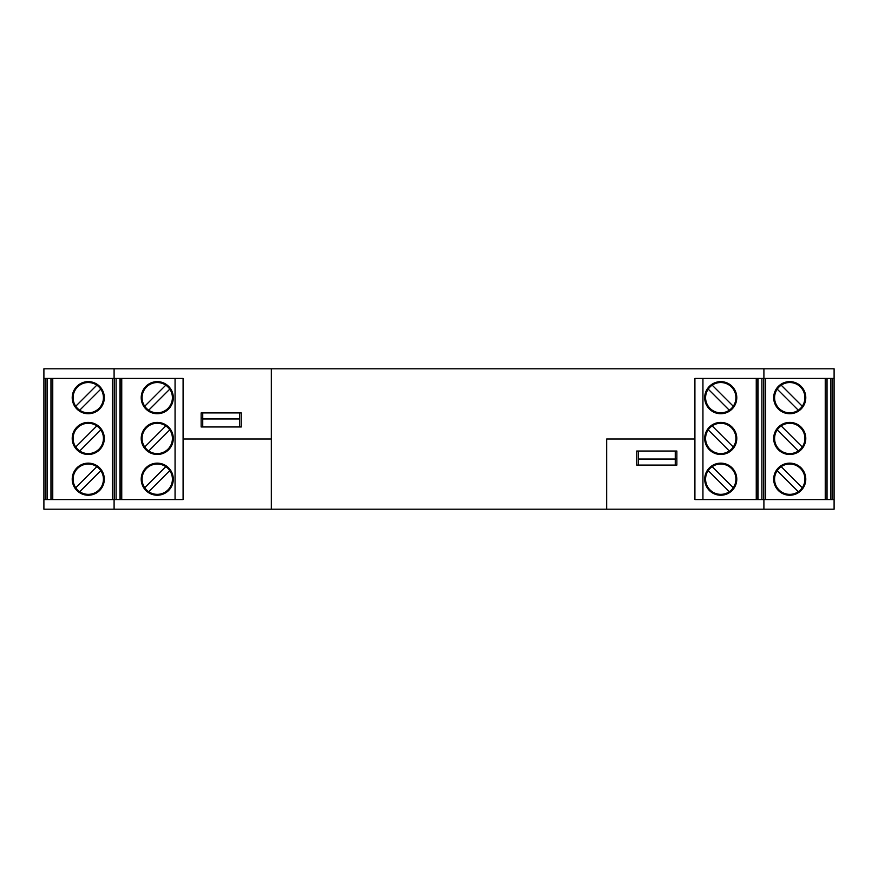 <?xml version="1.0" encoding="UTF-8"?>
<svg xmlns="http://www.w3.org/2000/svg" width="878" height="878" viewBox="0 0 878 878"><rect width="100%" height="100%" fill="white"/><g stroke="black" fill="none" stroke-linecap="round" stroke-linejoin="round"><path stroke-width="1.32" d="M606.665 439L694.915 439L606.665 439L606.665 509.196L834.1 509.196L834.1 499.571L694.915 499.571L694.915 378.429L834.1 378.429L834.1 368.804L43.9 368.804L43.9 378.429L183.085 378.429L183.085 439L271.335 439L271.335 509.196L606.665 509.196L606.665 439M202.741 412.923L202.741 418.949L239.65 418.949L239.65 412.923M239.65 418.949L239.65 426.971L202.741 426.971L202.741 418.949M636.748 465.077L636.748 451.029L676.861 451.029L676.861 465.077L636.748 465.077M183.085 439L183.085 499.571L43.9 499.571L43.9 509.196L271.335 509.196L271.335 368.804L271.335 439L183.085 439M763.904 499.571L763.904 509.196M114.096 499.571L114.096 509.196M675.259 465.077L675.259 459.051L638.35 459.051L638.35 465.077M638.35 459.051L638.35 451.029L675.259 451.029L675.259 459.051M241.252 412.923L241.252 426.971L201.139 426.971L201.139 412.923L241.252 412.923M114.096 378.429L114.096 368.804M763.904 378.429L763.904 368.804M827.043 499.571L827.043 378.429M802.262 406.24A15.178 15.178 0 0 1 779.005 408.413A15.178 15.178 0 0 1 796.818 384.268A15.178 15.178 0 0 1 798.3 410.213A15.178 15.178 0 0 1 777.206 389.13A15.178 15.178 0 0 1 781.179 385.157L802.262 406.24M834.1 499.571L834.1 378.429M773.694 479.19A16.045 16.045 0 0 0 797.762 493.085A16.045 16.045 0 0 0 797.762 465.296A16.045 16.045 0 0 0 773.694 479.19M802.262 487.751A15.178 15.178 0 0 1 779.005 489.924A15.178 15.178 0 0 1 796.818 465.768A15.178 15.178 0 0 1 798.3 491.724A15.178 15.178 0 0 1 777.206 470.63A15.178 15.178 0 0 1 781.179 466.657L802.262 487.751M830.895 378.429L830.895 499.571M805.784 438.44A16.045 16.045 0 0 0 781.716 424.546A16.045 16.045 0 0 0 781.716 452.335A16.045 16.045 0 0 0 805.784 438.44M805.784 397.69A16.045 16.045 0 0 1 781.716 411.584A16.045 16.045 0 0 1 781.716 383.785A16.045 16.045 0 0 1 805.784 397.69M802.262 447.001A15.178 15.178 0 0 1 779.005 449.163A15.178 15.178 0 0 1 796.818 425.018A15.178 15.178 0 0 1 798.3 450.974A15.178 15.178 0 0 1 777.206 429.88A15.178 15.178 0 0 1 781.179 425.907L802.262 447.001M777.206 470.63L798.3 491.724L777.206 470.63M777.206 429.88L798.3 450.974L777.206 429.88M777.206 389.13L798.3 410.213L777.206 389.13M758.043 499.571L758.043 378.429M729.3 410.213A15.178 15.178 0 0 1 708.217 389.13A15.178 15.178 0 0 1 735.918 397.69A15.178 15.178 0 0 1 710.017 408.413A15.178 15.178 0 0 1 708.217 389.13L729.3 410.213L708.217 389.13M765.111 499.571L765.111 378.429M704.705 479.19A16.045 16.045 0 0 0 728.762 493.085A16.045 16.045 0 0 0 728.762 465.296A16.045 16.045 0 0 0 704.705 479.19M729.3 491.724A15.178 15.178 0 0 1 708.217 470.63A15.178 15.178 0 0 1 735.918 479.19A15.178 15.178 0 0 1 710.017 489.924A15.178 15.178 0 0 1 708.217 470.63L729.3 491.724L708.217 470.63M761.895 378.429L761.895 499.571M736.785 438.44A16.045 16.045 0 0 0 712.727 424.546A16.045 16.045 0 0 0 712.727 452.335A16.045 16.045 0 0 0 736.785 438.44M736.785 397.69A16.045 16.045 0 0 1 712.727 411.584A16.045 16.045 0 0 1 712.727 383.785A16.045 16.045 0 0 1 736.785 397.69M729.3 450.974A15.178 15.178 0 0 1 708.217 429.88A15.178 15.178 0 0 1 735.918 438.44A15.178 15.178 0 0 1 710.017 449.163A15.178 15.178 0 0 1 708.217 429.88L729.3 450.974L708.217 429.88M733.273 487.751L712.19 466.657M733.273 447.001L712.19 425.907M733.273 406.24L712.19 385.157M676.861 458.81L675.259 458.81M50.957 499.571L50.957 378.429M79.7 410.213A15.178 15.178 0 0 0 100.794 389.13A15.178 15.178 0 0 0 73.093 397.69A15.178 15.178 0 0 0 98.995 408.413A15.178 15.178 0 0 0 100.794 389.13L79.7 410.213L100.794 389.13M43.9 499.571L43.9 378.429M104.306 479.19A16.045 16.045 0 0 1 80.238 493.085A16.045 16.045 0 0 1 80.238 465.296A16.045 16.045 0 0 1 104.306 479.19M79.7 491.724A15.178 15.178 0 0 0 100.794 470.63A15.178 15.178 0 0 0 73.093 479.19A15.178 15.178 0 0 0 98.995 489.924A15.178 15.178 0 0 0 100.794 470.63L79.7 491.724L100.794 470.63M47.105 378.429L47.105 499.571M72.215 438.44A16.045 16.045 0 0 1 96.284 424.546A16.045 16.045 0 0 1 96.284 452.335A16.045 16.045 0 0 1 72.215 438.44M72.215 397.69A16.045 16.045 0 0 0 96.284 411.584A16.045 16.045 0 0 0 96.284 383.785A16.045 16.045 0 0 0 72.215 397.69M79.7 450.974A15.178 15.178 0 0 0 100.794 429.88A15.178 15.178 0 0 0 73.093 438.44A15.178 15.178 0 0 0 98.995 449.163A15.178 15.178 0 0 0 100.794 429.88L79.7 450.974L100.794 429.88M75.738 487.751L96.821 466.657M75.738 447.001L96.821 425.907M75.738 406.24L96.821 385.157M119.957 499.571L119.957 378.429M148.7 410.213A15.178 15.178 0 0 0 169.783 389.13A15.178 15.178 0 0 0 142.082 397.69A15.178 15.178 0 0 0 167.983 408.413A15.178 15.178 0 0 0 169.783 389.13L148.7 410.213L169.783 389.13M112.889 499.571L112.889 378.429M173.295 479.19A16.045 16.045 0 0 1 149.238 493.085A16.045 16.045 0 0 1 149.238 465.296A16.045 16.045 0 0 1 173.295 479.19M148.7 491.724A15.178 15.178 0 0 0 169.783 470.63A15.178 15.178 0 0 0 142.082 479.19A15.178 15.178 0 0 0 167.983 489.924A15.178 15.178 0 0 0 169.783 470.63L148.7 491.724L169.783 470.63M116.105 378.429L116.105 499.571M141.215 438.44A16.045 16.045 0 0 1 165.273 424.546A16.045 16.045 0 0 1 165.273 452.335A16.045 16.045 0 0 1 141.215 438.44M141.215 397.69A16.045 16.045 0 0 0 165.273 411.584A16.045 16.045 0 0 0 165.273 383.785A16.045 16.045 0 0 0 141.215 397.69M148.7 450.974A15.178 15.178 0 0 0 169.783 429.88A15.178 15.178 0 0 0 142.082 438.44A15.178 15.178 0 0 0 167.983 449.163A15.178 15.178 0 0 0 169.783 429.88L148.7 450.974L169.783 429.88M144.727 487.751L165.81 466.657M144.727 447.001L165.81 425.907M144.727 406.24L165.81 385.157M201.139 418.06L202.741 418.06M183.085 499.571L183.085 378.429L175.062 378.429L175.062 499.571L183.085 499.571M694.915 499.571L694.915 378.429L702.938 378.429L702.938 499.571L694.915 499.571M765.671 378.429L765.671 499.571M826.846 378.429L826.846 499.571M832.498 378.429L832.498 499.571M825.243 499.571L825.243 378.429M757.857 378.429L757.857 499.571M763.509 378.429L763.509 499.571M756.254 499.571L756.254 378.429M112.329 378.429L112.329 499.571M51.154 378.429L51.154 499.571M45.502 378.429L45.502 499.571M52.757 499.571L52.757 378.429M120.143 378.429L120.143 499.571M114.491 378.429L114.491 499.571M121.746 499.571L121.746 378.429"/></g></svg>

